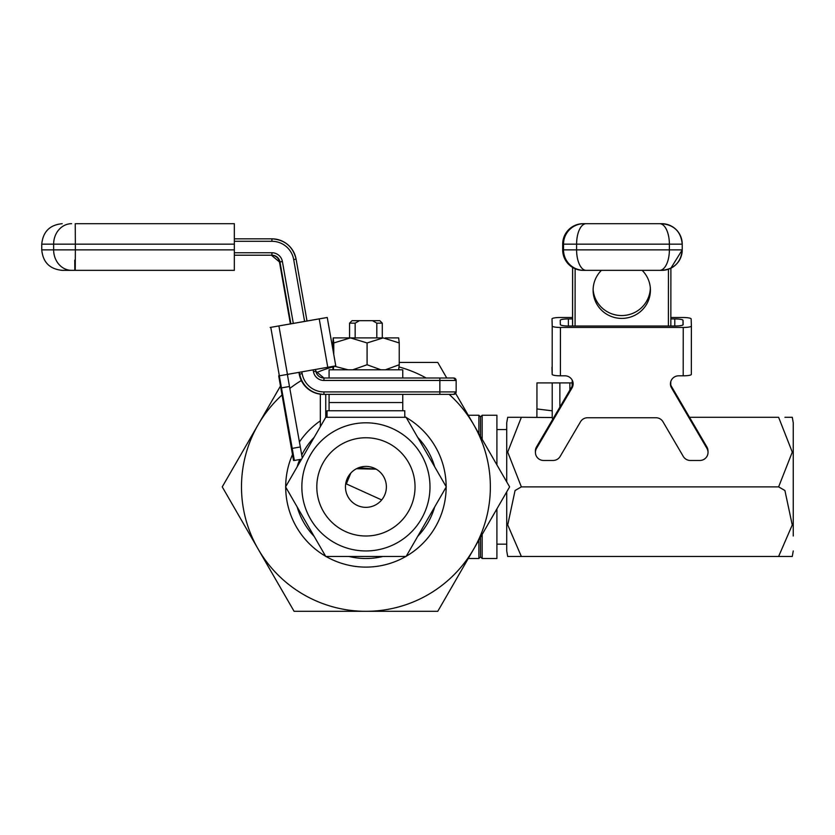 <?xml version="1.0" encoding="UTF-8"?>
<svg xmlns="http://www.w3.org/2000/svg" width="835" height="835" viewBox="0 0 835 835"><rect width="100%" height="100%" fill="white"/><g stroke="black" fill="none" stroke-linecap="round" stroke-linejoin="round"><path stroke-width="1.25" d="M480.532 436.528L480.532 416.884L482.171 415.245L482.171 439.356M496.908 464.876L496.908 415.245L482.171 415.245M478.893 433.689L478.893 415.245L468.247 415.245M480.532 537.239L480.532 556.872L478.893 558.511L478.893 540.068M482.171 534.4L482.171 558.511L496.908 558.511L496.908 508.88M280.936 385.227L258.161 424.66A124.436 124.436 0 0 0 365.928 611.314A124.436 124.436 0 0 0 449.146 394.37M282.105 394.913A124.436 124.436 0 0 0 258.161 424.66L222.246 486.878L294.087 611.314L437.77 611.314L509.611 486.878L455.639 393.41M434.691 466.807A71.633 71.633 0 0 0 417.688 437.363M314.169 437.363A71.633 71.633 0 0 0 301.748 455.054M299.723 459.521A71.633 71.633 0 0 0 297.166 466.807M446.151 486.669A80.223 80.223 0 0 0 406.217 417.51M405.852 417.291A80.223 80.223 0 0 0 404.808 416.707M320.337 420.861A80.223 80.223 0 0 0 299.431 441.997M292.459 454.637A80.223 80.223 0 0 0 285.695 486.669M426.163 378.005A124.436 124.436 0 0 0 399.203 366.983M289.818 388.432A124.436 124.436 0 0 1 301.331 380.53M316.288 372.775A124.436 124.436 0 0 1 332.643 366.983M285.695 487.087A80.223 80.223 0 0 0 325.629 556.246M325.994 556.465A80.223 80.223 0 0 0 405.852 556.465M406.217 556.246A80.223 80.223 0 0 0 446.151 487.087M297.166 506.949A71.633 71.633 0 0 0 314.169 536.394M348.926 556.465A71.633 71.633 0 0 0 382.921 556.465M417.688 536.394A71.633 71.633 0 0 0 434.691 506.949M446.746 378.005L437.77 362.442L399.234 362.442M287.678 490.51L285.58 486.878L325.754 417.291L406.102 417.291L446.276 486.878L406.102 556.465L325.754 556.465L287.678 490.51M404.808 410.747L327.038 410.747L327.038 417.291L406.102 417.291L404.808 417.291L404.766 410.747M356.493 468.717L376.157 469.155L358.685 467.736M316.862 489.164A49.119 49.119 0 0 0 368.204 535.945A49.119 49.119 0 0 0 414.985 484.603A49.119 49.119 0 0 0 363.642 437.811A49.119 49.119 0 0 0 316.862 489.164M345.481 487.828A20.468 20.468 0 0 0 366.878 507.325A20.468 20.468 0 0 0 386.365 485.928A20.468 20.468 0 0 0 364.978 466.431A20.468 20.468 0 0 0 345.481 487.828M325.754 394.37L325.754 417.291L320.337 426.675L320.337 394.183M355.157 337.893L355.157 323.155L349.552 323.155L349.552 337.883M382.294 337.883L382.294 323.155L376.815 323.155L376.815 337.893M355.157 323.155L359.436 320.692L352.005 320.692L349.552 323.155M359.436 320.692L372.535 320.692L376.815 323.155M382.294 323.155L379.841 320.692L372.535 320.692M381.678 499.935L346.327 483.914L350.825 473.059M278.692 375.823L293.534 460.471L286.228 417.74L294.358 460.471L279.318 375.823L335.774 365.876L327.247 317.498L270.164 327.456L318.834 318.918M288.221 374.257L287.511 375.239L289.474 386.49L281.416 387.92M292.26 448.385L300.318 446.955L289.474 386.49M300.318 446.955L302.249 457.998M318.876 318.918L327.247 317.498L335.774 365.876M289.672 318.406L279.725 261.971L289.672 318.406M234.437 238.831L271.907 238.831A24.559 24.559 -90 0 1 296.091 259.132L307.019 321.068L296.091 259.132C292.928 246.534 284.86 239.76 271.907 238.831L271.918 241.294L234.437 241.294M301.852 371.857L302.166 373.652A22.107 22.107 90 0 0 323.938 391.918L439.857 391.918L439.857 380.457L456.15 380.457L456.15 391.918L453.687 394.37L323.427 394.37C310.474 393.442 302.416 386.678 299.243 374.08L299.421 372.285M418.993 394.37L451.892 394.37M439.847 378.005L439.857 380.457L323.938 380.457A10.646 10.646 -90 0 1 313.459 371.658L315.86 371.241L315.546 369.446L315.86 371.241A8.183 8.183 90 0 0 323.928 378.005L453.541 378.005M451.892 378.005L418.993 378.005M290.893 323.907L279.965 261.971A8.183 8.183 90 0 0 271.907 255.207L234.437 255.207M271.417 255.207A8.183 8.183 -90 0 1 279.474 261.971L290.413 323.99L279.474 261.971L271.417 255.207A8.183 8.183 -90 0 1 279.474 261.971L279.965 261.971A8.183 8.183 90 0 0 271.907 255.207L271.918 252.754A10.646 10.646 -90 0 1 282.397 261.543L293.325 323.479M329.084 410.747L329.084 402.564L402.762 402.564L402.762 394.37M329.084 394.37L329.084 402.564L402.762 402.564L402.762 410.747M402.762 378.005L402.762 369.811L329.084 369.811L329.084 378.005M385.363 337.893L398.65 337.893L399.234 342.955L383.161 337.893L367.087 342.955L350.429 337.893L333.77 342.955L333.196 337.893L348.143 337.893M352.714 337.893L380.958 337.893M352.714 369.811L367.087 364.749L380.958 369.811M383.119 337.893L348.738 337.893M332.633 366.429L333.155 369.811M333.196 337.893L332.612 347.955M333.269 369.811L333.76 366.231M334.136 366.168L348.143 369.811M385.363 369.811L399.234 364.749L398.65 369.811M333.77 354.531L333.77 342.955M367.087 364.749L367.087 342.955M399.234 364.749L399.234 342.955M201.715 223.686L204.867 223.686M76.204 223.686L234.332 223.686L234.332 270.352L62.218 270.352C49.787 269.141 42.961 262.315 41.75 249.884L53.638 249.884L53.638 244.154L41.75 244.154L41.75 249.884M71.236 270.352L74.837 270.352L74.743 260.123M784.931 417.291L792.29 417.291L793.25 422.813L793.25 489.164M793.25 437.759L793.25 422.813L793.25 437.759L793.25 422.813L792.29 417.291L793.25 422.813L792.29 417.291L793.25 422.813L793.25 535.997M536.905 408.952L536.905 417.291M670.776 381.626A8.183 8.058 -1.7 0 1 678.636 375.823A8.183 8.058 -1.7 0 0 670.776 381.626A8.183 8.058 -1.7 0 1 678.636 375.823A8.183 8.058 -1.7 0 0 670.776 381.626L670.766 384.831L670.776 381.626M670.849 317.498L682.936 317.498A8.183 1.419 -179.9 0 1 691.171 318.918L691.38 326.026A8.183 1.419 -179.9 0 1 691.38 326.036A8.183 1.419 -179.9 0 1 683.239 327.456L560.442 327.456A8.183 1.419 -179.9 0 1 552.217 326.026L552.008 318.918A8.183 1.419 -179.9 0 1 560.149 317.498L572.549 317.498M655.882 223.686L661.758 223.686A20.468 20.468 -90 0 1 682.226 244.154L682.226 249.884A20.468 20.468 -90 0 1 661.758 270.352L583.154 270.352A20.468 20.468 -90 0 1 562.686 249.884L563.521 249.884L563.521 244.154L562.686 244.154L562.686 249.884M562.686 244.154A20.468 20.468 -90 0 1 583.154 223.686L604.008 223.686M642.157 270.352L601.409 270.352L642.157 270.352A28.651 28.213 -1.7 0 1 621.741 318.406A28.651 28.213 -1.7 0 1 601.409 270.352M691.38 326.026L691.338 374.404A8.183 1.419 -179.9 0 1 683.197 375.823L678.636 375.823A8.183 8.058 -1.7 0 0 671.538 387.92L706.932 448.385L706.89 446.955L671.497 386.49L671.538 387.92M656.331 223.686L659.619 223.686A20.468 9.759 90 0 1 669.378 244.154L576.599 244.154L576.599 249.884L669.378 249.884L669.378 244.154L682.226 244.154C681.016 231.723 674.189 224.907 661.758 223.686C674.189 224.907 681.016 231.723 682.226 244.154C681.016 231.723 674.189 224.907 661.758 223.686C674.189 224.907 681.016 231.723 682.226 244.154L682.226 249.884L670.891 268.202L670.839 326.026L670.891 268.202L682.226 249.884C681.005 262.315 674.189 269.141 661.758 270.352M659.619 223.686L586.17 223.686A20.468 9.571 90 0 0 576.599 244.154L563.521 244.154A20.468 20.468 90 0 1 583.989 223.686L587.12 223.686M793.25 550.943L792.29 556.465L793.25 550.943L792.29 556.465L793.25 550.943L792.29 556.465L778.617 556.465L792.258 524.985L784.91 490.51L778.617 486.878L521.364 486.878L507.69 452.059L521.364 417.291L507.69 417.291L506.73 422.813L506.73 481.899L506.73 429.576L496.908 429.576M521.364 486.878L515.07 490.51L507.722 524.923L521.364 556.465L507.69 556.465L506.73 550.943L506.73 491.867M510.853 417.291L507.941 417.291M778.617 486.878L792.29 452.121L778.617 417.291L689.522 417.291M521.364 417.291L552.217 417.531L552.217 410.82L536.947 408.952L536.947 382.91L572.163 382.91L572.163 386.188M552.707 419.337L552.217 417.531M778.617 556.465L521.364 556.465M569.867 390.102L569.867 382.91M535.402 451.474A8.183 8.058 -1.7 0 1 536.487 446.955L536.529 448.385A8.183 8.058 178.3 0 0 543.606 460.471L553.062 460.471A8.183 8.058 178.3 0 0 560.149 456.442L580.502 421.779A8.183 8.058 -1.7 0 1 587.6 417.74L655.913 417.74A8.183 8.058 -1.7 0 1 663 421.779L683.291 456.442A8.183 8.058 178.3 0 0 690.378 460.471L699.834 460.471A8.183 8.058 178.3 0 0 706.932 448.385M670.463 383.422A8.183 8.058 178.3 0 0 671.497 386.49M572.549 318.918L568.374 318.918A8.183 1.419 0.1 0 0 560.233 320.337L560.358 324.606A8.183 1.419 0.1 0 0 568.593 326.026L675.004 326.026A8.183 1.419 0.1 0 0 683.155 324.617L683.03 320.348A8.183 1.419 0.1 0 0 674.795 318.918L670.839 318.918M560.442 327.456L560.4 375.823L564.951 375.823A8.183 8.058 -1.7 0 1 572.027 387.92L571.985 386.49L536.487 446.955M571.985 386.49A8.183 8.058 178.3 0 0 573.071 382.931M706.89 446.955A8.183 8.058 -1.7 0 1 707.976 450.743L708.017 452.163M551.956 367.285L551.956 367.296A8.183 1.419 -179.9 0 1 551.956 367.285A8.183 1.419 -179.9 0 1 551.956 367.275L552.175 374.404A8.183 1.419 -179.9 0 0 560.4 375.823M572.027 387.92L536.529 448.385M650.329 287.908A28.651 28.213 -1.7 0 1 621.658 315.557A28.651 28.213 -1.7 0 1 593.121 289.62M647.428 223.686L637.157 223.686M429.921 483.903A64.065 64.065 0 0 0 362.954 422.875A64.065 64.065 0 0 0 301.926 489.853A64.065 64.065 0 0 0 368.903 550.881A64.065 64.065 0 0 0 429.921 483.903M270.811 327.456L279.339 375.823M278.921 326.026L287.449 374.404M319.231 318.918L327.758 367.296M294.275 460.346L293.586 460.471L294.275 460.346M292.908 456.442L293.534 456.327M301.55 459.208L294.358 460.471L301.55 459.208M234.437 252.754L271.918 252.754M313.459 371.658L313.135 369.874M304.608 321.496L293.69 259.56A22.107 22.107 90 0 0 271.918 241.294M299.243 374.08L298.94 372.379L299.243 374.08A24.559 24.559 90 0 0 323.427 394.37M439.847 394.37L439.857 391.918L456.15 391.918A2.453 2.453 90 0 1 453.687 394.37M323.928 378.005L315.86 371.241A8.183 8.183 90 0 0 323.928 378.005L323.938 380.457M323.938 391.918L323.928 394.37A24.559 24.559 -90 0 1 299.734 374.08L302.166 373.652M281.886 261.543L279.474 261.971M279.965 261.971L282.397 261.543M456.15 380.457A2.453 2.453 90 0 0 453.687 378.005L456.15 380.457L456.15 391.918M293.69 259.56L296.091 259.132M234.437 244.154L75.359 244.154L75.359 249.884L234.437 249.884M71.633 270.352A20.468 17.984 90 0 1 53.638 249.884L75.359 249.884L75.244 270.352M75.244 223.686L75.359 244.154L53.638 244.154A20.468 17.984 90 0 1 71.633 223.686M552.217 410.82L536.947 408.952L552.217 410.82L536.947 408.952L552.217 410.82L552.217 382.91M559.878 382.91L559.878 407.125M674.795 318.918L674.784 326.026M683.03 320.348L683.02 324.867M568.374 318.918L568.374 326.026M552.217 326.026L552.175 374.404M683.239 327.456L683.197 375.823M691.38 326.047L691.338 374.404M572.361 380.457L572.215 386.073L572.236 380.207A2.453 2.453 90 0 0 572.226 380.457L572.236 380.207M572.528 385.394L572.549 380.885M572.601 326.026L572.653 267.461M572.591 267.419L572.539 326.026L572.591 267.419M668.397 326.026L668.449 269.225M575.127 268.713L575.075 326.026M583.989 270.352A20.468 20.468 90 0 1 563.521 249.884L576.599 249.884A20.468 9.571 90 0 0 586.17 270.352M659.619 270.352A20.468 9.759 90 0 0 669.378 249.884L682.226 249.884M478.893 558.511L468.247 558.511M480.532 416.884L478.893 415.245M480.532 556.872L482.171 558.511M41.75 244.154C42.961 231.723 49.787 224.907 62.218 223.686M507.69 417.291L506.73 422.813L507.69 417.291M507.69 556.465L506.73 550.943L507.69 556.465M496.908 544.18L506.73 544.18M535.392 451.234L535.433 452.654M682.226 244.154C681.016 231.723 674.189 224.907 661.758 223.686"/></g></svg>
